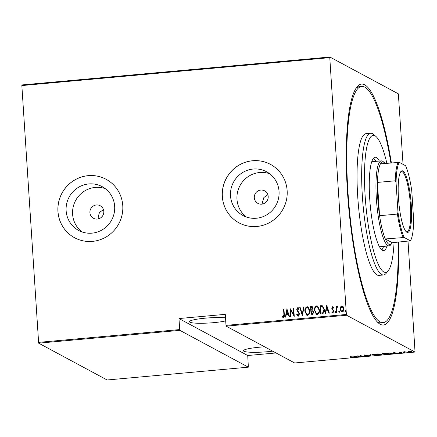 <?xml version="1.0" encoding="UTF-8"?>
<svg xmlns="http://www.w3.org/2000/svg" width="437" height="437" viewBox="0 0 437 437"><rect width="100%" height="100%" fill="white"/><g stroke="black" fill="none" stroke-linecap="round" stroke-linejoin="round"><path stroke-width="0.66" d="M398.566 242.142A120.951 23.931 -95.2 0 1 378.349 322.954A120.951 23.931 -95.2 0 1 347.415 191.073A120.951 23.931 -95.2 0 1 356.953 86.996A120.951 23.931 -95.2 0 1 391.377 162.854M390.88 162.903A118.58 23.467 84.8 0 0 361.754 86.444L359.438 86.652A118.58 23.467 84.8 0 0 355.958 88.394M103.809 211.388A7.112 6.916 -61.7 0 0 93.136 206.138A7.112 6.916 -61.7 0 0 93.496 218.287A7.112 6.916 -61.7 0 0 103.809 211.388M103.471 209.645L99.494 212.409L98.139 217.069L98.489 218.855M268.192 196.481A7.112 6.916 -61.7 0 0 257.513 191.237A7.112 6.916 -61.7 0 0 257.874 203.38A7.112 6.916 -61.7 0 0 268.192 196.481M267.854 194.738L263.877 197.502L262.522 202.162L262.872 203.948M279.046 191.439A24.854 24.155 -61.7 0 0 266.548 171.746A24.854 24.155 -61.7 0 0 241.754 173.101A24.854 24.155 -61.7 0 0 230.518 195.836A24.854 24.155 -61.7 0 0 243.01 215.528A24.854 24.155 -61.7 0 0 267.81 214.174A24.854 24.155 -61.7 0 0 279.046 191.439M269.645 173.74A24.854 24.155 -61.7 0 0 236.98 199.316A24.854 24.155 -61.7 0 0 246.381 217.014M114.663 206.346A24.854 24.155 -61.7 0 0 102.171 186.654A24.854 24.155 -61.7 0 0 77.371 188.008A24.854 24.155 -61.7 0 0 66.134 210.743A24.854 24.155 -61.7 0 0 78.627 230.436A24.854 24.155 -61.7 0 0 103.427 229.081A24.854 24.155 -61.7 0 0 114.663 206.346M105.262 188.642A24.854 24.155 -61.7 0 0 72.602 214.217A24.854 24.155 -61.7 0 0 81.998 231.921M122.764 205.576A33.201 32.272 -61.7 0 0 106.071 179.274A33.201 32.272 -61.7 0 0 72.946 181.087A33.201 32.272 -61.7 0 0 57.935 211.459A33.201 32.272 -61.7 0 0 74.629 237.761A33.201 32.272 -61.7 0 0 107.753 235.947A33.201 32.272 -61.7 0 0 122.764 205.576M106.098 179.285A33.201 32.272 -61.7 0 0 72.979 181.12A33.201 32.272 -61.7 0 0 57.984 211.481A33.201 32.272 -61.7 0 0 74.651 237.777M287.147 190.674A33.201 32.272 -61.7 0 0 270.454 164.367A33.201 32.272 -61.7 0 0 237.324 166.18A33.201 32.272 -61.7 0 0 222.318 196.552A33.201 32.272 -61.7 0 0 239.012 222.854A33.201 32.272 -61.7 0 0 272.136 221.046A33.201 32.272 -61.7 0 0 287.147 190.674M270.481 164.383A33.201 32.272 -61.7 0 0 237.362 166.213A33.201 32.272 -61.7 0 0 222.367 196.579A33.201 32.272 -61.7 0 0 239.034 222.87M225.7 320.895A20.157 2.562 -3.7 0 1 213.671 322.653A20.157 2.562 -3.7 0 1 189.379 321.708A20.157 2.562 -3.7 0 1 205.319 318.163A20.157 2.562 -3.7 0 1 225.503 317.836M272.677 351.157A20.157 2.562 -3.7 0 1 267.701 351.698A20.157 2.562 -3.7 0 1 243.409 350.758A20.157 2.562 -3.7 0 1 259.349 347.213A20.157 2.562 -3.7 0 1 264.614 346.825M413.085 351.736L413.364 351.676M413.921 351.714L413.637 351.665M406.852 352.298L407.131 352.238M407.688 352.277L407.404 352.233M403.012 352.648L403.285 352.588M403.843 352.626L403.564 352.583M393.726 352.539L397.626 353.265L393.939 353.254L393.371 353.653L393.726 352.539M382.107 353.773L382.129 354.139C381.539 353.91 382.053 353.67 383.681 353.424L387.106 353.68C387.695 353.91 387.171 354.15 385.527 354.391L381.96 353.959M372.548 354.642L372.57 355.002C371.98 354.773 372.499 354.538 374.121 354.292L377.552 354.549C378.142 354.778 377.612 355.013 375.967 355.259L372.406 354.828M364.048 355.297L366.343 355.177L364.469 355.412L367.495 355.734L364.78 356.035L367.08 355.773L363.988 355.374M367.091 355.352L367.069 355.625M364.922 355.128L364.469 355.412M353.937 356.15L357.837 356.876L356.171 356.679L353.582 357.264L353.937 356.15M352.189 357.034L351.67 357.461L350.31 357.461L351.758 357.067L350.616 356.45L352.451 357.242M351.528 357.362L351.741 356.794M359.296 356.745L357.16 355.855L361.732 356.292L360.378 355.565L360.793 355.527L362.513 356.45L357.941 356.018L359.296 356.745M370.62 355.718L366.823 354.981L370.336 355.532L370.625 354.636L371.079 354.593L370.723 355.707L370.439 355.221M381.659 354.407L379.343 354.926L377.623 354.003L380.441 354.014L380.272 354.26L381.747 354.5M380.441 354.014L380.272 354.26L380.25 353.948M392.011 353.249C392.661 353.473 392.12 353.697 390.394 353.921L388.903 354.057L387.182 353.134L389.744 352.943L392.197 353.44M401.86 352.67L399.975 352.959L401.45 352.708L399.38 352.512L401.1 352.26L399.789 352.473L401.925 352.741M400.117 352.238L399.789 352.473M401.002 352.877L401.439 352.577M404.695 352.626L403.438 351.949L405.225 351.801L404.34 352.124L405.11 352.588L404.678 352.353M411.654 351.605L410.43 352.118L407.912 351.943L409.13 351.419L411.769 351.719M226.186 326.16L294.658 362.978L415.046 352.058L346.579 315.246L226.186 326.16L225.995 325.379L346.383 314.46L329.777 57.646L21.85 85.57L21.954 84.942L329.88 57.018L398.347 93.829L403.051 164.367M38.456 342.384L179.689 329.58L179.88 330.361L248.353 367.173L107.12 379.982L38.653 343.171L21.85 85.57M179.88 330.361L38.653 343.171M340.445 307.02L341.756 305.905L342.482 306.053L343.192 306.769L343.826 308.855C344.017 310.428 343.46 311.515 342.16 312.116L341.428 311.974L340.09 309.199L340.445 307.02L341.756 305.905M336.435 312.531L336.048 306.528L336.463 306.49L336.523 307.375L337.397 306.299L337.823 306.468L336.676 308.407L336.851 312.493L336.435 312.531M336.523 307.375L337.397 306.299L337.823 306.468M332.595 312.176L332.939 312.275L333.524 311.248L331.88 308.446L332.606 306.73L333.606 307.501L333.344 308.041L332.639 307.473L332.191 308.325L333.835 311.128L332.896 312.958L331.82 312.237L332.071 311.657L332.841 312.22L333.426 311.199L331.781 308.391L332.606 306.73L332.95 306.812M332.918 307.555L332.639 307.473M332.896 312.958L332.393 312.843M332.644 312.209L332.939 312.275M322.135 313.826L320.643 313.963L320.113 305.747L322.632 305.818L324.336 309.598C324.669 311.745 323.937 313.154 322.135 313.826M312.761 310.286L313.744 312.242L312.373 314.711L311.089 314.831L310.554 306.616L312.247 306.643L313.078 308.435L312.717 310.265M302.36 315.623L299.749 307.593L300.203 307.55L302.311 314.034L303.557 307.249L304.01 307.206L302.36 315.623M291.037 316.65L290.621 316.683L290.092 308.467L293.73 314.656L293.309 308.178L293.724 308.14L294.259 316.355L290.621 310.188L291.037 316.65M283.384 317.552L282.16 316.71L282.373 316.055L283.362 316.71L283.897 314.531L283.547 309.063L283.963 309.025L284.318 314.574C284.651 315.896 284.34 316.891 283.384 317.552L282.897 317.442M283.034 316.617L283.46 316.759L283.995 314.58L283.547 309.063M225.995 325.379L225.279 314.345L178.973 318.546L179.689 329.58M286.869 308.762L289.584 316.781L289.13 316.82L288.294 314.247L286.273 314.432L285.776 317.125L285.323 317.164L286.994 308.812M298.313 316.202L296.75 314.536L297.133 314.083L298.269 315.356L299.116 313.881L297.094 310.811L296.745 309.582L297.772 307.561L299.099 308.839L298.744 309.38L297.772 308.407L297.16 309.511L299.531 313.853L298.313 316.202L297.794 316.088M298.012 315.312L298.367 315.41L299.116 313.881M299.214 313.93L297.193 310.86L296.843 309.636L297.772 307.561L298.203 307.653M298.116 308.5L297.772 308.407M304.9 311.297C304.622 309.156 305.348 307.626 307.085 306.714L308.052 306.916L309.888 310.805C310.166 312.947 309.429 314.46 307.681 315.35L306.752 315.159L304.999 311.346C304.72 309.205 305.447 307.681 307.184 306.769L307.085 306.714M314.46 310.428C314.181 308.287 314.908 306.763 316.639 305.851L317.612 306.047L319.447 309.937C319.726 312.078 318.988 313.597 317.24 314.482L316.306 314.29L314.558 310.483C314.279 308.342 315.006 306.812 316.738 305.9L316.639 305.851M326.658 305.152L329.372 313.171L328.919 313.214L328.083 310.641L326.062 310.822L325.565 313.515L325.112 313.558L326.783 305.206M335.398 312.794L334.939 312.144L335.31 311.423L335.671 312.018L335.299 312.739L334.84 312.094L335.37 311.406M339.243 312.444L338.784 311.799L339.156 311.073L339.516 311.668L339.145 312.389L338.686 311.745L339.216 311.057M345.476 311.881L345.017 311.231L345.388 310.51L345.749 311.106L345.377 311.827L344.919 311.177L345.449 310.488M178.973 318.546L247.741 355.516L248.353 367.173M408.027 241.284L415.046 352.058M247.741 355.516L276.015 352.954M346.383 314.46L346.579 315.246M329.88 57.018L329.777 57.646M377.12 321.758A118.58 23.467 84.8 0 0 380.856 322.845L383.173 322.637A118.58 23.467 84.8 0 0 398.069 242.185M283.646 309.117L283.963 309.085M282.947 317.47L282.16 316.71M282.258 316.765L282.46 316.142M289.207 316.814L288.294 314.247M285.432 317.158L286.967 308.812M286.432 313.569L288.125 313.476L287.022 310.341L286.432 313.569L288.027 313.422L287.022 310.341M290.714 316.678L290.092 308.467M293.309 308.178L293.73 314.656M293.407 308.232L293.73 308.2M294.227 316.361L290.621 310.188M297.843 316.115L296.75 314.536M296.849 314.585L297.182 314.198M298.061 315.345L298.367 315.41M297.87 307.615L298.252 307.681M298.842 309.434L297.87 308.462M302.442 315.612L299.749 307.593M299.848 307.648L300.224 307.61M303.557 307.249L302.311 314.034M303.655 307.298L303.999 307.271M307.184 306.769L308.101 306.943M306.801 315.186L304.999 311.346M306.883 314.378L307.708 314.564C309.172 313.875 309.795 312.652 309.571 310.893L307.981 307.757M309.472 310.838L307.932 307.73L307.162 307.555C305.714 308.271 305.097 309.505 305.316 311.253L306.834 314.35L307.61 314.509C309.074 313.821 309.696 312.597 309.472 310.838L309.571 310.893M311.182 314.82L310.554 306.616M310.652 306.665L311.466 306.528M311.565 306.583L312.297 306.67M313.422 312.335L312.411 310.887L311.253 310.893L311.45 313.952L312.16 313.946L313.422 312.335L312.51 310.942M312.761 308.538L312.176 307.462L311.024 307.419L311.199 310.052L311.576 310.079L312.761 308.538L312.22 307.49M311.576 310.079L312.663 308.484M311.199 310.052L311.477 310.024M312.16 313.946L313.329 312.28M311.45 313.952L312.062 313.892M316.738 305.9L317.661 306.075M316.355 314.318L314.558 310.483M316.443 313.509L317.267 313.695C318.731 313.007 319.349 311.783 319.125 310.024L317.541 306.889M319.026 309.97L317.491 306.861L316.716 306.692C315.268 307.408 314.656 308.637 314.875 310.385L316.393 313.487L317.169 313.64C318.633 312.952 319.25 311.728 319.026 309.97L319.125 310.024M320.742 313.952L320.113 305.747M320.212 305.802L321.086 305.66M321.184 305.709L322.73 305.867M324.019 309.691L322.435 306.616L320.583 306.55L321.004 313.083L323.041 312.75L324.019 309.691L322.533 306.67M323.041 312.75L323.921 309.636M321.004 313.083L322.943 312.695M328.995 313.203L328.083 310.641M325.221 313.548L326.756 305.206M326.221 309.959L327.914 309.871L326.816 306.73L326.221 309.959L327.816 309.817L326.816 306.73M332.704 306.785L332.999 306.84M333.442 308.096L332.737 307.522M332.448 312.87L331.82 312.237M331.918 312.291L332.142 311.767M336.528 312.521L336.048 306.528M336.146 306.577L336.468 306.55M337.495 306.353L337.921 306.517M341.854 305.955L342.532 306.08M341.477 311.996L340.09 309.199M340.188 309.249L340.543 307.074M341.581 311.286L342.209 311.434L343.509 308.954L342.4 306.785M343.411 308.899L342.351 306.758L341.805 306.643L340.505 309.167L341.532 311.259L342.111 311.379L343.509 308.954M352.162 356.565L351.638 356.991M354.161 356.39L354.145 356.865M354.117 356.395L354.03 357.22M354.188 356.166L354.183 356.75L355.784 356.603L354.32 356.324L354.183 356.75M358.859 356.51L358.881 356.783M370.893 354.609L370.723 355.707M377.235 354.26L377.268 354.729L374.318 354.385C372.958 354.582 372.515 354.778 372.985 354.964L375.776 355.166C377.158 354.97 377.612 354.773 377.131 354.587L377.12 354.396M372.821 354.358L372.985 354.964M379.327 354.653L379.343 354.926M378.786 354.008L378.218 354.057L378.77 354.352L380.026 354.052L378.781 353.899M379.223 354.423L379.584 354.795L381.244 354.445L379.212 354.314M380.086 353.915L380.119 354.358M386.794 353.391L386.827 353.861L383.877 353.517C382.517 353.719 382.069 353.91 382.544 354.101L385.33 354.298C386.718 354.101 387.171 353.904 386.69 353.719L386.679 353.533M382.38 353.489L382.544 354.101M387.777 353.189L389.143 353.926L391.044 353.724L391.596 353.287L387.766 353.08M391.585 353.096L391.738 353.429L391.705 352.959M393.95 352.785L393.939 353.254M393.906 352.785L393.824 353.609M393.977 352.561L393.972 353.14L395.572 352.998L394.114 352.714L393.972 353.14M399.718 352.282L399.74 352.599M411.293 351.261L411.321 351.73L409.283 351.506L408.327 351.905L410.277 352.036L411.228 351.474M408.213 351.343L408.327 351.905M386.865 163.263A68.778 13.607 84.8 0 0 376.06 136.573A68.778 13.607 84.8 0 0 365.163 196.251A68.778 13.607 84.8 0 0 388.231 270.749A68.778 13.607 84.8 0 0 394.059 242.546M388.231 270.749L386.215 273.262A71.149 14.077 -95.2 0 1 383.517 274.977A71.149 14.077 -95.2 0 1 362.36 196.197A71.149 14.077 -95.2 0 1 370.669 133.263A71.149 14.077 -95.2 0 1 373.63 134.465L376.06 136.573M379.447 246.736A42.689 8.445 84.8 0 0 379.791 246.741L389.05 245.9A42.689 8.445 -95.2 0 1 376.355 198.633A42.689 8.445 -95.2 0 1 381.343 160.871A42.689 8.445 -95.2 0 1 383.118 161.592L384.336 162.646A41.504 8.21 84.8 0 0 380.441 163.848A41.504 8.21 84.8 0 0 377.421 182.415A41.504 8.21 84.8 0 0 377.759 198.66A41.504 8.21 84.8 0 0 379.573 215.692A41.504 8.21 84.8 0 0 385.303 238.968L392.268 242.71L410.409 240.825A40.794 8.074 84.8 0 0 413.692 220.641L411.78 191.007A40.794 8.074 84.8 0 0 405.547 165.705L399.347 162.373A40.794 8.074 84.8 0 0 396.059 182.557L397.976 212.191A40.794 8.074 84.8 0 0 404.203 237.493L410.409 240.825M381.829 249.882A46.841 9.27 84.8 0 0 383.588 246.392M387.062 246.08A46.841 9.27 -95.2 0 1 383.637 250.559A46.841 9.27 -95.2 0 1 369.707 198.693A46.841 9.27 -95.2 0 1 375.181 157.26A46.841 9.27 -95.2 0 1 379.354 161.051M361.754 86.444A118.58 23.467 84.8 0 0 347.907 191.335A118.58 23.467 84.8 0 0 383.173 322.637M370.669 133.263L366.037 133.678A71.149 14.077 84.8 0 0 357.728 196.617A71.149 14.077 84.8 0 0 378.89 275.397L383.517 274.977M375.88 161.362A46.841 9.27 84.8 0 0 373.52 158.249M381.343 160.871L372.078 161.706A42.689 8.445 84.8 0 0 371.745 161.772M411.288 205.046A30.951 6.123 -95.2 0 1 406.383 231.9A30.951 6.123 -95.2 0 1 398.468 198.152A30.951 6.123 -95.2 0 1 400.909 171.523A30.951 6.123 -95.2 0 1 411.288 205.046M406.011 231.534A30.24 5.981 84.8 0 0 406.913 231.779A30.24 5.981 84.8 0 0 410.447 205.029A30.24 5.981 84.8 0 0 401.45 171.55A30.24 5.981 84.8 0 0 400.609 171.949M385.073 163.427A41.504 8.21 84.8 0 0 384.336 162.646M404.203 237.493L385.303 238.968A41.504 8.21 84.8 0 0 391.678 243.611A41.504 8.21 84.8 0 0 392.268 242.71M396.059 182.557L395.245 180.798L377.421 182.415L379.573 215.692L397.397 214.075L397.976 212.191M391.678 243.611L390.673 244.867A42.689 8.445 -95.2 0 1 389.05 245.9M380.441 163.848L399.347 162.373M395.245 180.798A41.504 8.21 -95.2 0 1 398.271 162.231M403.127 237.351A41.504 8.21 -95.2 0 1 397.397 214.075M351.976 357.226L351.943 356.756M364.431 355.374L364.398 354.904M399.762 352.441L399.735 351.971M401.483 352.741L401.45 352.277M404.34 352.102L404.307 351.632"/></g></svg>
